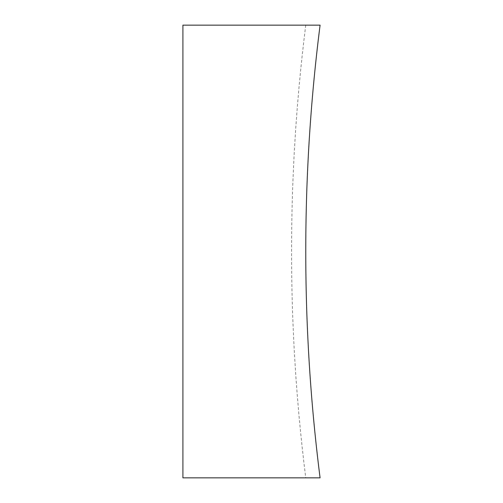 <?xml version="1.0" encoding="UTF-8"?>
<svg xmlns="http://www.w3.org/2000/svg" width="503" height="503" viewBox="0 0 503 503"><rect width="100%" height="100%" fill="white"/><g stroke="black" fill="none" stroke-linecap="round" stroke-linejoin="round"><path stroke-width="0.38" stroke-dasharray="2.52 1.89" d="M320.084 25.15L305.767 25.15L320.084 25.15A1796.597 1796.597 0 0 0 320.084 477.85L182.916 477.85L182.916 25.15L320.084 25.15M305.767 25.15A1810.8 1810.8 0 0 0 305.767 477.85"/><path stroke-width="0.75" d="M320.084 25.15A1796.597 1796.597 0 0 0 320.084 477.85L182.916 477.85L182.916 25.15L320.084 25.15"/></g></svg>
